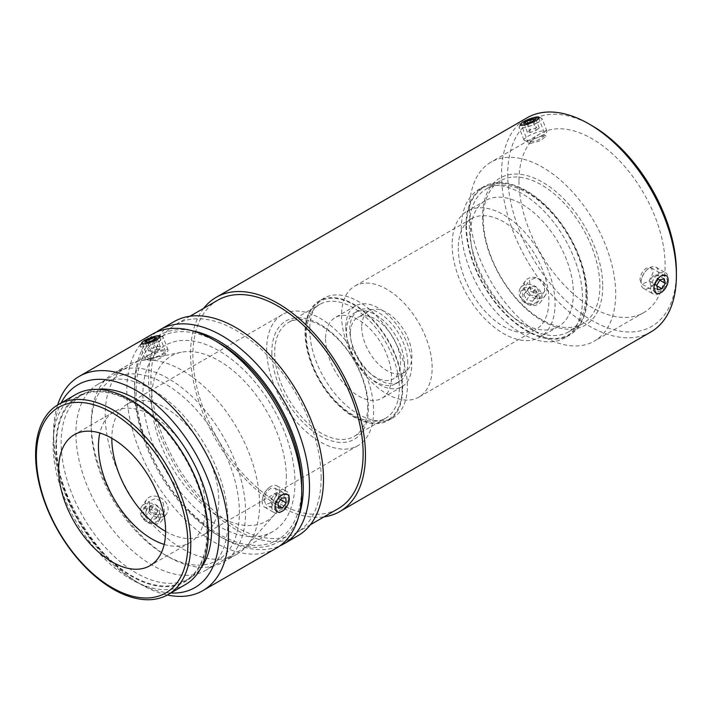 <?xml version="1.0" encoding="UTF-8"?>
<svg xmlns="http://www.w3.org/2000/svg" width="712" height="712" viewBox="0 0 712 712"><rect width="100%" height="100%" fill="white"/><g stroke="black" fill="none" stroke-linecap="round" stroke-linejoin="round"><path stroke-width="0.53" stroke-dasharray="3.56 2.67" d="M640.017 279.798L641.806 283.99L648.899 281.418L653.233 272.162L651.151 267.801L646.327 268.175C642.42 271.005 640.311 274.877 640.017 279.798M469.546 209.47A103.338 59.666 -120 0 0 514.66 313.467A103.338 59.666 -120 0 0 594.289 341.146A103.338 59.666 -120 0 0 615.693 293.842A103.338 59.666 -120 0 0 570.579 189.846A103.338 59.666 -120 0 0 490.951 162.167A103.338 59.666 -120 0 0 469.546 209.47M518.986 180.928A103.338 59.666 -120 0 0 564.1 284.916A103.338 59.666 -120 0 0 643.728 312.604A103.338 59.666 -120 0 0 665.133 265.3A103.338 59.666 -120 0 0 620.019 161.304A103.338 59.666 -120 0 0 540.39 133.616A103.338 59.666 -120 0 0 518.986 180.928M543.63 281.952L544.796 290.959L542.891 292.677C538.495 294.643 534.329 293.611 530.413 289.588L529.514 280.208L536.243 277.609L543.63 281.952M461.314 228.588A85.751 49.511 -120 0 0 498.738 314.882A85.751 49.511 -120 0 0 564.812 337.853A85.751 49.511 -120 0 0 582.576 298.595A85.751 49.511 -120 0 0 545.143 212.31A85.751 49.511 -120 0 0 479.069 189.33A85.751 49.511 -120 0 0 461.314 228.588M465.977 225.891A85.751 49.511 -120 0 0 503.402 312.185A85.751 49.511 -120 0 0 569.475 335.156A85.751 49.511 -120 0 0 587.24 295.907A85.751 49.511 -120 0 0 549.806 209.613A85.751 49.511 -120 0 0 483.733 186.642A85.751 49.511 -120 0 0 465.977 225.891M452.138 244.474A72.775 42.017 -120 0 0 483.902 317.712A72.775 42.017 -120 0 0 539.981 337.212A72.775 42.017 -120 0 0 555.057 303.89A72.775 42.017 -120 0 0 523.293 230.652A72.775 42.017 -120 0 0 467.206 211.161A72.775 42.017 -120 0 0 452.138 244.474M470.481 233.883A72.775 42.017 -120 0 0 502.254 307.121A72.775 42.017 -120 0 0 558.333 326.621A72.775 42.017 -120 0 0 573.4 293.3A72.775 42.017 -120 0 0 541.636 220.061A72.775 42.017 -120 0 0 485.557 200.57A72.775 42.017 -120 0 0 470.481 233.883M341.52 315.425A64.089 37.006 -120 0 0 369.501 379.923A64.089 37.006 -120 0 0 418.887 397.1A64.089 37.006 -120 0 0 432.157 367.757A64.089 37.006 -120 0 0 404.185 303.259A64.089 37.006 -120 0 0 354.798 286.091A64.089 37.006 -120 0 0 341.52 315.425M458.279 248.016A64.089 37.006 -120 0 0 486.252 312.515A64.089 37.006 -120 0 0 535.647 329.692A64.089 37.006 -120 0 0 548.916 300.348A64.089 37.006 -120 0 0 520.944 235.85A64.089 37.006 -120 0 0 471.549 218.682A64.089 37.006 -120 0 0 458.279 248.016M350.384 333.652A35.511 20.497 -120 0 0 365.879 369.386A35.511 20.497 -120 0 0 393.247 378.9A35.511 20.497 -120 0 0 400.598 362.639A35.511 20.497 -120 0 0 385.103 326.906A35.511 20.497 -120 0 0 357.736 317.392A35.511 20.497 -120 0 0 350.384 333.652M361.732 327.102A35.511 20.497 -120 0 0 377.235 362.835A35.511 20.497 -120 0 0 404.594 372.34A35.511 20.497 -120 0 0 411.945 356.089A35.511 20.497 -120 0 0 396.45 320.356A35.511 20.497 -120 0 0 369.083 310.841A35.511 20.497 -120 0 0 361.732 327.102M407.753 363.004A41.002 23.674 -120 0 0 389.856 321.735A41.002 23.674 -120 0 0 358.252 310.752A41.002 23.674 -120 0 0 349.761 329.522A41.002 23.674 -120 0 0 367.659 370.783A41.002 23.674 -120 0 0 399.263 381.774A41.002 23.674 -120 0 0 407.753 363.004M404.487 364.882A41.002 23.674 -120 0 0 386.589 323.622A41.002 23.674 -120 0 0 354.985 312.63A41.002 23.674 -120 0 0 346.495 331.409A41.002 23.674 -120 0 0 364.393 372.67A41.002 23.674 -120 0 0 395.997 383.661A41.002 23.674 -120 0 0 404.487 364.882M325.589 338.903A46.609 26.914 -120 0 0 345.934 385.806A46.609 26.914 -120 0 0 381.855 398.293A46.609 26.914 -120 0 0 391.502 376.959A46.609 26.914 -120 0 0 371.157 330.048A46.609 26.914 -120 0 0 335.236 317.561A46.609 26.914 -120 0 0 325.589 338.903M345.801 327.235A46.609 26.914 -120 0 0 366.146 374.138A46.609 26.914 -120 0 0 402.058 386.625A46.609 26.914 -120 0 0 411.714 365.292A46.609 26.914 -120 0 0 391.369 318.38A46.609 26.914 -120 0 0 355.448 305.893A46.609 26.914 -120 0 0 345.801 327.235M305.065 332.442A69.037 39.863 -120 0 0 335.201 401.915A69.037 39.863 -120 0 0 388.396 420.409A69.037 39.863 -120 0 0 402.698 388.805A69.037 39.863 -120 0 0 372.563 319.332A69.037 39.863 -120 0 0 319.359 300.838A69.037 39.863 -120 0 0 305.065 332.442M309.729 329.745A69.037 39.863 -120 0 0 339.864 399.218A69.037 39.863 -120 0 0 393.06 417.722A69.037 39.863 -120 0 0 407.362 386.118A69.037 39.863 -120 0 0 377.227 316.635A69.037 39.863 -120 0 0 324.031 298.141A69.037 39.863 -120 0 0 309.729 329.745M165.611 531.437A75.632 43.663 -120 0 0 203.116 534.997A75.632 43.663 -120 0 0 218.78 500.376A75.632 43.663 -120 0 0 185.761 424.263A75.632 43.663 -120 0 0 127.484 403.998A75.632 43.663 -120 0 0 111.82 438.263M266.662 349.227A75.632 43.663 -120 0 0 299.681 425.34A75.632 43.663 -120 0 0 357.958 445.605A75.632 43.663 -120 0 0 373.622 410.975A75.632 43.663 -120 0 0 340.612 334.863A75.632 43.663 -120 0 0 282.326 314.597A75.632 43.663 -120 0 0 266.662 349.227M286.34 477.449A95.319 55.029 -120 0 0 250.535 388.04A95.319 55.029 -120 0 0 181.168 352.262A95.319 55.029 -120 0 0 151.531 399.619A95.319 55.029 -120 0 0 199.182 501.542A95.319 55.029 -120 0 0 274.761 514.376A95.319 55.029 -120 0 0 286.34 477.449M259.586 504.194A109.167 63.03 -120 0 0 218.593 401.791A109.167 63.03 -120 0 0 139.151 360.833A109.167 63.03 -120 0 0 127.822 365.087A109.167 63.03 -120 0 0 105.207 415.06A109.167 63.03 -120 0 0 152.858 524.922A109.167 63.03 -120 0 0 236.98 554.167A109.167 63.03 -120 0 0 246.334 546.478A109.167 63.03 -120 0 0 259.586 504.194M217.828 300.179A120.373 69.5 -120 0 0 192.89 355.279A120.373 69.5 -120 0 0 245.435 476.426A120.373 69.5 -120 0 0 338.2 508.671M321.157 477.805A120.373 69.5 -120 0 0 268.611 356.659A120.373 69.5 -120 0 0 175.846 324.414A120.373 69.5 -120 0 0 150.917 379.514A120.373 69.5 -120 0 0 203.463 500.661A120.373 69.5 -120 0 0 296.228 532.905A120.373 69.5 -120 0 0 321.157 477.805M667.616 280.466L663.326 289.748L656.215 292.303L654.399 288.093L654.871 284.862L658.271 278.57L660.763 276.505L663.326 275.651L665.56 276.123L667.616 280.466M536.439 292.187L529.034 287.862L522.297 290.469L523.222 299.814L525.937 302.226L529.265 303.641L532.701 303.882L535.682 302.938L537.587 301.221L536.439 292.187M536.439 117.284L538.583 117.827L533.35 122.081L523.222 124.912L521.166 124.591L522.127 123.301L527.183 120.381L536.439 117.284M530.413 143.441L540.568 140.665L545.784 136.384L543.63 135.814C539.812 136.482 535.753 138.048 531.455 140.531L528.366 143.148L530.413 143.441M367.677 406.329A65.735 37.959 60 0 1 354.069 436.429A65.735 37.959 60 0 1 303.41 418.816A65.735 37.959 60 0 1 274.707 352.654A65.735 37.959 60 0 1 288.324 322.563A65.735 37.959 60 0 1 338.983 340.176A65.735 37.959 60 0 1 367.677 406.329M271.842 352.209A68.316 39.436 -120 0 0 320.142 435.877A68.316 39.436 -120 0 0 368.451 407.985A68.316 39.436 -120 0 0 320.142 324.325A68.316 39.436 -120 0 0 271.842 352.209M306.347 334.391A65.735 37.959 -120 0 0 335.041 400.545A65.735 37.959 -120 0 0 385.699 418.158A65.735 37.959 -120 0 0 399.316 388.067A65.735 37.959 -120 0 0 370.623 321.913A65.735 37.959 -120 0 0 319.964 304.3A65.735 37.959 -120 0 0 306.347 334.391M402.182 388.512A68.316 39.436 60 0 1 353.882 416.395A68.316 39.436 60 0 1 305.582 332.735A68.316 39.436 60 0 1 353.882 304.843A68.316 39.436 60 0 1 402.182 388.512M602.744 286.366A85.022 49.084 60 0 1 542.624 321.076A85.022 49.084 60 0 1 482.496 216.946A85.022 49.084 60 0 1 542.624 182.236A85.022 49.084 60 0 1 602.744 286.366M483.27 218.602A82.45 47.606 -120 0 0 519.262 301.577A82.45 47.606 -120 0 0 582.79 323.666A82.45 47.606 -120 0 0 599.869 285.921A82.45 47.606 -120 0 0 563.877 202.947A82.45 47.606 -120 0 0 500.349 180.857A82.45 47.606 -120 0 0 483.27 218.602M585.958 293.958A82.45 47.606 60 0 1 568.879 331.694A82.45 47.606 60 0 1 505.342 309.604A82.45 47.606 60 0 1 469.359 226.639A82.45 47.606 60 0 1 486.429 188.894A82.45 47.606 60 0 1 549.967 210.983A82.45 47.606 60 0 1 585.958 293.958M466.485 226.194A85.022 49.084 -120 0 0 526.604 330.323A85.022 49.084 -120 0 0 586.724 295.613A85.022 49.084 -120 0 0 526.604 191.484A85.022 49.084 -120 0 0 466.485 226.194M91.216 423.142A109.167 63.03 -120 0 0 168.406 556.837A109.167 63.03 -120 0 0 222.99 562.24A109.167 63.03 -120 0 0 245.595 512.266A109.167 63.03 -120 0 0 197.945 402.413A109.167 63.03 -120 0 0 113.831 373.168A109.167 63.03 -120 0 0 91.216 423.142L91.216 426.728A104.762 60.484 60 0 1 165.3 383.955A104.762 60.484 60 0 1 239.383 512.266A104.762 60.484 60 0 1 165.3 555.04A104.762 60.484 60 0 1 91.216 426.728M650.786 332.014A123.674 71.405 60 0 1 555.485 298.88A123.674 71.405 60 0 1 501.497 174.422A123.674 71.405 60 0 1 527.111 117.8M203.641 308.367A123.674 71.405 -120 0 0 190.558 353.935A123.674 71.405 -120 0 0 235.441 468.051A123.674 71.405 -120 0 0 324.013 516.868M592.064 125.721A119.278 68.868 -120 0 0 507.718 174.422A119.278 68.868 -120 0 0 592.055 320.498A119.278 68.868 -120 0 0 676.4 271.806M174.2 321.557A123.674 71.405 -120 0 0 148.585 378.17A123.674 71.405 -120 0 0 202.573 502.627A123.674 71.405 -120 0 0 297.874 535.762M156.444 332.086A123.674 71.405 -120 0 0 134.595 386.251L134.595 389.838A119.278 68.868 60 0 1 191.706 330.635M134.595 386.251A123.674 71.405 -120 0 0 222.046 537.72A123.674 71.405 -120 0 0 279.869 545.873M298.764 516.058A119.278 68.868 60 0 1 218.931 535.922A119.278 68.868 60 0 1 134.595 389.838M264.099 500.242L265.887 504.434L272.99 501.871L277.315 492.615L275.233 488.254L270.418 488.628C266.502 491.458 264.392 495.329 264.099 500.242M75.908 433.323A107.512 62.078 -120 0 0 122.838 541.521A107.512 62.078 -120 0 0 205.688 570.33A107.512 62.078 -120 0 0 227.956 521.113A107.512 62.078 -120 0 0 181.026 412.916A107.512 62.078 -120 0 0 98.176 384.106A107.512 62.078 -120 0 0 75.908 433.323M142.907 394.644A107.512 62.078 -120 0 0 189.846 502.841A107.512 62.078 -120 0 0 272.696 531.642A107.512 62.078 -120 0 0 294.955 482.424A107.512 62.078 -120 0 0 248.025 374.227A107.512 62.078 -120 0 0 165.175 345.427A107.512 62.078 -120 0 0 142.907 394.644M163.279 502.797L164.445 511.803L162.532 513.53C158.135 515.488 153.979 514.456 150.063 510.424L149.155 501.061L155.883 498.462L163.279 502.797M164.187 544.404A75.632 43.663 -120 0 0 189.748 542.722A75.632 43.663 -120 0 0 205.412 508.092A75.632 43.663 -120 0 0 172.393 431.979A75.632 43.663 -120 0 0 114.116 411.714A75.632 43.663 -120 0 0 99.867 433.012M97.455 389.366A106.417 61.437 -120 0 0 83.171 394.039A106.417 61.437 -120 0 0 61.134 442.748A106.417 61.437 -120 0 0 107.583 549.842A106.417 61.437 -120 0 0 189.588 578.349A106.417 61.437 -120 0 0 200.775 568.318M206.961 532.327A106.417 61.437 -120 0 0 160.511 425.242A106.417 61.437 -120 0 0 78.507 396.726A106.417 61.437 -120 0 0 56.471 445.445A106.417 61.437 -120 0 0 102.92 552.539A106.417 61.437 -120 0 0 184.924 581.045A106.417 61.437 -120 0 0 206.961 532.327M288.743 499.21L284.453 508.493L277.333 511.047L275.526 506.837L275.989 503.607L279.389 497.314L281.881 495.249L284.453 494.395L286.678 494.858L288.743 499.21M157.566 510.931L150.161 506.606L143.424 509.214L144.349 518.558L147.064 520.962L150.392 522.386L153.819 522.626L156.8 521.682L158.714 519.956L157.566 510.931M157.566 336.028L159.71 336.571L154.477 340.817L144.349 343.656L142.293 343.335L143.245 342.045L148.31 339.126L157.566 336.028M150.063 358.376L160.209 355.591L165.433 351.319L163.279 350.749C159.461 351.408 155.394 352.974 151.095 355.448L148.007 358.074L150.063 358.376M57.645 404.977A123.674 71.405 -120 0 0 53.596 433.012L53.596 438.396A117.08 67.596 60 0 1 61.09 402.983M53.596 433.012A123.674 71.405 -120 0 0 141.047 584.481A123.674 71.405 -120 0 0 167.347 594.992M170.8 593.007A117.08 67.596 60 0 1 136.384 581.784A117.08 67.596 60 0 1 53.596 438.396M276.105 548.329A123.674 71.405 60 0 1 180.804 515.194A123.674 71.405 60 0 1 126.816 390.737A123.674 71.405 60 0 1 152.43 334.124M218.94 342.935A117.08 67.596 -120 0 0 136.152 390.737A117.08 67.596 -120 0 0 218.931 534.125A117.08 67.596 -120 0 0 301.719 486.332M185.52 584.508A109.71 63.341 60 0 1 100.979 555.111A109.71 63.341 60 0 1 53.088 444.706A109.71 63.341 60 0 1 75.81 394.484M55.954 445.151A107.138 61.855 -120 0 0 131.72 576.364A107.138 61.855 -120 0 0 207.477 532.629A107.138 61.855 -120 0 0 131.72 401.408A107.138 61.855 -120 0 0 55.954 445.151M145.141 358.341A12.309 2.599 -21.2 0 0 145.123 358.839A12.309 2.599 -21.2 0 0 145.693 359.293A12.309 2.599 -21.2 0 0 155.483 357.566A12.309 2.599 -21.2 0 0 167.97 350.651A12.309 2.599 -21.2 0 0 168.068 350.438A12.309 2.599 -21.2 0 0 168.077 349.93A12.309 2.599 -21.2 0 0 157.717 351.203A12.309 2.599 -21.2 0 0 145.141 358.341M140.273 345.792A12.309 2.599 -21.2 0 0 140.255 346.299A12.309 2.599 -21.2 0 0 151.647 344.653A12.309 2.599 -21.2 0 0 163.199 337.888A12.309 2.599 -21.2 0 0 163.208 337.39A12.309 2.599 -21.2 0 0 162.737 336.972A12.309 2.599 -21.2 0 0 150.793 339.419A12.309 2.599 -21.2 0 0 140.326 345.667A12.309 2.599 -21.2 0 0 140.273 345.792M148.55 350.891L150.997 351.292L156.907 349.254L160.36 346.815L157.904 346.415L151.994 348.453L148.55 350.891L145.043 341.876M147.5 342.276L150.997 351.292M153.409 340.238L156.907 349.254M156.863 337.8L160.36 346.815M155.056 339.081L157.904 346.415M149.351 341.635L151.994 348.453M146.325 509.311A12.309 9.71 -144.9 0 1 146.53 499.628A12.309 9.71 -144.9 0 1 151.398 496.397A12.309 9.71 -144.9 0 1 166.875 504.114A12.309 9.71 -144.9 0 1 166.67 513.788A12.309 9.71 -144.9 0 1 161.802 517.028A12.309 9.71 -144.9 0 1 146.325 509.311M141.457 516.236A12.309 9.71 -144.9 0 1 141.661 506.552A12.309 9.71 -144.9 0 1 151.95 503.304A12.309 9.71 -144.9 0 1 162.007 511.038A12.309 9.71 -144.9 0 1 161.811 520.712A12.309 9.71 -144.9 0 1 151.523 523.97A12.309 9.71 -144.9 0 1 141.457 516.236M142.516 516.876A10.11 7.974 35.1 0 0 155.234 523.222A10.11 7.974 35.1 0 0 159.399 512.604A10.11 7.974 35.1 0 0 146.681 506.268A10.11 7.974 35.1 0 0 142.516 516.876M149.155 511.109L149.484 505.832L154.78 504.488L159.755 508.421L159.426 513.699L154.13 515.043L149.155 511.109L145.657 516.084L150.632 520.018L155.928 518.674L156.257 513.397L151.282 509.463L145.987 510.807L145.657 516.084M145.987 510.807L149.484 505.832M151.282 509.463L154.78 504.488M156.257 513.397L159.755 508.421M155.928 518.674L159.426 513.699M150.632 520.018L154.13 515.043M277.992 486.643A12.309 7.111 120 0 0 277.004 485.842A12.309 7.111 120 0 0 269.75 487.168A12.309 7.111 120 0 0 265.879 491.12A12.309 7.111 120 0 0 262.212 500.224A12.309 7.111 120 0 0 263.689 506.366A12.309 7.111 120 0 0 264.686 507.167A12.309 7.111 120 0 0 275.811 501.898A12.309 7.111 120 0 0 277.992 486.643M287.728 492.268A12.309 7.111 120 0 0 286.731 491.467A12.309 7.111 120 0 0 274.992 497.635A12.309 7.111 120 0 0 273.426 511.99A12.309 7.111 120 0 0 274.423 512.791A12.309 7.111 120 0 0 280.581 512.177A12.309 7.111 120 0 0 289.286 497.101A12.309 7.111 120 0 0 287.728 492.268M278.819 493.906L274.761 494.039L271.076 499.121L271.45 504.069L275.508 503.936L279.193 498.854L278.819 493.906L285.823 497.937M281.756 498.08L274.761 494.039M278.072 503.162L271.076 499.121M278.445 508.11L271.45 504.069M278.25 505.52L275.508 503.936M280.608 499.664L279.193 498.854M641.414 279.558A12.309 7.111 120 0 0 641.085 281.489A12.309 7.111 120 0 0 643.568 288.431A12.309 7.111 120 0 0 647.119 288.858A12.309 7.111 120 0 0 658.03 275.971A12.309 7.111 120 0 0 655.877 267.098A12.309 7.111 120 0 0 652.326 266.671A12.309 7.111 120 0 0 648.623 268.424A12.309 7.111 120 0 0 641.414 279.558M651.142 285.174A12.309 7.111 120 0 0 653.296 294.047A12.309 7.111 120 0 0 659.454 293.442A12.309 7.111 120 0 0 667.758 281.596A12.309 7.111 120 0 0 668.159 278.356A12.309 7.111 120 0 0 665.613 272.723A12.309 7.111 120 0 0 651.142 285.174M649.727 281.169L650.706 285.654L654.996 284.738L658.297 279.318L657.318 274.832L653.038 275.749L649.727 281.169L656.722 285.209M657.701 289.695L650.706 285.654M656.856 285.815L654.996 284.738M659.793 280.181L658.297 279.318M664.314 278.864L657.318 274.832M660.033 279.789L653.038 275.749M529.31 295.48A12.309 9.71 -144.9 0 1 525.403 280.893A12.309 9.71 -144.9 0 1 525.75 280.43A12.309 9.71 -144.9 0 1 541.645 280.457A12.309 9.71 -144.9 0 1 545.552 295.053A12.309 9.71 -144.9 0 1 545.205 295.507A12.309 9.71 -144.9 0 1 529.31 295.48M524.441 302.404A12.309 9.71 -144.9 0 1 520.534 287.817A12.309 9.71 -144.9 0 1 536.777 287.381A12.309 9.71 -144.9 0 1 540.684 301.977A12.309 9.71 -144.9 0 1 524.441 302.404M524.762 302.173A10.11 7.974 35.1 0 0 537.818 302.191A10.11 7.974 35.1 0 0 534.899 289.828A10.11 7.974 35.1 0 0 521.843 289.811A10.11 7.974 35.1 0 0 524.762 302.173M530.146 294.893L527.396 289.597L530.582 285.726L536.51 287.15L539.26 292.454L536.083 296.325L530.146 294.893L526.649 299.877L532.585 301.301L535.762 297.429L533.012 292.125L527.085 290.701L523.899 294.572L526.649 299.877M523.899 294.572L527.396 289.597M527.085 290.701L530.582 285.726M533.012 292.125L536.51 287.15M535.762 297.429L539.26 292.454M532.585 301.301L536.083 296.325M541.067 136.019A12.309 2.599 -21.2 0 0 546.843 131.907A12.309 2.599 -21.2 0 0 546.958 131.195A12.309 2.599 -21.2 0 0 545.543 130.59A12.309 2.599 -21.2 0 0 529.879 135.271A12.309 2.599 -21.2 0 0 523.996 140.095A12.309 2.599 -21.2 0 0 524.566 140.549A12.309 2.599 -21.2 0 0 525.412 140.7A12.309 2.599 -21.2 0 0 541.067 136.019M536.198 123.47A12.309 2.599 -21.2 0 0 542.09 118.646A12.309 2.599 -21.2 0 0 541.609 118.228A12.309 2.599 -21.2 0 0 525.02 122.731A12.309 2.599 -21.2 0 0 519.199 126.923A12.309 2.599 -21.2 0 0 519.128 127.555A12.309 2.599 -21.2 0 0 536.198 123.47M536.216 130.305L539.269 127.955L536.385 127.76L530.449 129.922L527.396 132.272L530.28 132.468L536.216 130.305L532.718 121.289M535.771 118.94L539.269 127.955M533.608 120.604L536.385 127.76M527.797 123.078L530.449 129.922M523.899 123.256L527.396 132.272M526.782 123.452L530.28 132.468M643.728 312.604L594.289 341.146M569.475 335.156L564.812 337.853M558.333 326.621L539.981 337.212M535.647 329.692L418.887 397.1M404.594 372.34L393.247 378.9M358.252 310.752L354.985 312.63M402.058 386.625L381.855 398.293M393.06 417.722L388.396 420.409M357.958 445.605L203.116 534.997M181.168 352.262L139.151 360.833M190.033 316.217L175.846 324.414M656.215 292.303L641.806 283.99M522.297 290.469L529.514 280.208M538.583 117.827L545.784 136.384M385.699 418.158L354.069 436.429M582.79 323.666L568.879 331.694M127.822 365.087L113.831 373.168M165.3 555.04L168.406 556.837M218.931 535.922L222.046 537.72M236.98 554.167L222.99 562.24M500.349 180.857L486.429 188.894M319.964 304.3L288.324 322.563M528.366 143.148L521.166 124.591M544.796 290.959L537.587 301.221M651.151 267.801L665.56 276.123M310.405 524.717L296.228 532.905M274.761 514.376L246.334 546.478M282.326 314.597L127.484 403.998M324.031 298.141L319.359 300.838M355.448 305.893L335.236 317.561M399.263 381.774L395.997 383.661M369.083 310.841L357.736 317.392M471.549 218.682L354.798 286.091M485.557 200.57L467.206 211.161M483.733 186.642L479.069 189.33M540.39 133.616L490.951 162.167M272.696 531.642L205.688 570.33M189.748 542.722L149.947 565.702M83.171 394.039L78.507 396.726M277.333 511.047L265.887 504.434M143.424 509.214L149.155 501.061M159.71 336.571L165.433 351.319M136.384 581.784L141.047 584.481M148.007 358.074L142.284 343.335M164.445 511.803L158.714 519.956M275.233 488.254L286.678 494.858M189.588 578.349L184.924 581.045M114.116 411.714L74.315 434.694M165.175 345.427L98.176 384.106M145.693 359.293A18.468 18.468 0 0 0 167.97 350.651M145.123 358.839L140.255 346.299M141.581 342.979L140.326 345.667M159.995 335.833L162.737 336.972M168.077 349.93L163.208 337.39M146.53 499.628L141.661 506.552M166.67 513.788L161.811 520.712M269.75 487.168A18.468 18.468 0 0 0 262.212 500.224M277.004 485.842L286.731 491.467M289.286 498.898L289.286 497.101M282.13 511.278L280.581 512.177M264.686 507.167L274.423 512.791M648.623 268.424A18.468 18.468 0 0 0 641.085 281.489M643.568 288.431L653.296 294.047M668.159 280.154L668.159 278.356M661.012 292.543L659.454 293.442M655.877 267.098L665.613 272.723M525.403 280.893L520.534 287.817M545.552 295.053L540.684 301.977M524.566 140.549A18.468 18.468 0 0 0 546.843 131.907M546.958 131.195L542.09 118.646M520.463 124.235L519.199 126.923M538.868 117.097L541.609 118.228M523.996 140.095L519.128 127.555"/><path stroke-width="1.07" d="M111.82 438.263A75.632 43.663 -120 0 0 111.82 438.619A75.632 43.663 -120 0 0 165.611 531.437M310.405 524.717L338.2 508.671A120.373 69.5 -120 0 0 363.129 453.571A120.373 69.5 -120 0 0 310.583 332.424A120.373 69.5 -120 0 0 217.828 300.179L190.033 316.217M324.013 516.868A123.674 71.405 -120 0 0 339.847 511.528A123.674 71.405 -120 0 0 365.461 454.915A123.674 71.405 -120 0 0 311.482 330.457A123.674 71.405 -120 0 0 216.172 297.322L527.111 117.8A123.674 71.405 60 0 1 588.949 123.924A123.674 71.405 60 0 1 676.4 275.393L676.4 271.806A119.278 68.868 -120 0 0 592.064 125.721L588.949 123.924M216.172 297.322A123.674 71.405 -120 0 0 203.641 308.367M676.4 275.393A123.674 71.405 60 0 1 650.786 332.014L339.847 511.528M279.869 545.873A123.674 71.405 -120 0 0 283.883 543.843L297.874 535.762A123.674 71.405 -120 0 0 323.488 479.149A123.674 71.405 -120 0 0 269.501 354.692A123.674 71.405 -120 0 0 174.2 321.557L160.209 329.629A123.674 71.405 -120 0 0 156.444 332.086M283.883 543.843A123.674 71.405 -120 0 0 309.498 487.231A123.674 71.405 -120 0 0 255.51 362.764A123.674 71.405 -120 0 0 160.209 329.629M191.706 330.635A119.278 68.868 60 0 1 303.276 487.231A119.278 68.868 60 0 1 298.764 516.058M58.651 469.324A75.632 43.663 -120 0 0 91.661 545.437A75.632 43.663 -120 0 0 149.947 565.702A75.632 43.663 -120 0 0 165.611 531.072A75.632 43.663 -120 0 0 132.592 454.959A75.632 43.663 -120 0 0 74.315 434.694A75.632 43.663 -120 0 0 58.651 469.324M99.867 433.012A75.632 43.663 -120 0 0 98.443 446.344A75.632 43.663 -120 0 0 164.187 544.404M200.775 568.318A106.417 61.437 -120 0 0 211.624 529.639A106.417 61.437 -120 0 0 173.345 431.855A106.417 61.437 -120 0 0 97.455 389.366M167.347 594.992A123.674 71.405 -120 0 0 202.884 590.604A123.674 71.405 -120 0 0 228.499 533.991A123.674 71.405 -120 0 0 174.511 409.534A123.674 71.405 -120 0 0 79.21 376.399A123.674 71.405 -120 0 0 57.645 404.977M61.09 402.983A117.08 67.596 60 0 1 153.997 402.956A117.08 67.596 60 0 1 219.171 533.991A117.08 67.596 60 0 1 170.8 593.007M79.21 376.399L152.43 334.124A123.674 71.405 60 0 1 214.276 340.247A123.674 71.405 60 0 1 301.719 491.716L301.719 486.332A117.08 67.596 -120 0 0 218.94 342.935L214.276 340.247M301.719 491.716A123.674 71.405 60 0 1 276.105 548.329L202.884 590.604M35.6 454.799A109.71 63.341 -120 0 0 83.491 565.212A109.71 63.341 -120 0 0 168.032 594.609A109.71 63.341 -120 0 0 190.754 544.377A109.71 63.341 -120 0 0 142.863 433.973A109.71 63.341 -120 0 0 58.322 404.576A109.71 63.341 -120 0 0 35.6 454.799M187.888 543.932A107.138 61.855 60 0 1 112.131 587.676A107.138 61.855 60 0 1 36.365 456.454A107.138 61.855 60 0 1 112.131 412.72A107.138 61.855 60 0 1 187.888 543.932M58.322 404.576L75.81 394.484A109.71 63.341 60 0 1 160.351 423.871A109.71 63.341 60 0 1 208.242 534.285A109.71 63.341 60 0 1 185.52 584.508L168.032 594.609M141.537 343.086A10.11 2.136 158.8 0 1 141.581 342.979A10.11 2.136 158.8 0 1 150.188 337.844A10.11 2.136 158.8 0 1 159.995 335.833A10.11 2.136 158.8 0 1 160.369 336.598A10.11 2.136 158.8 0 1 150.036 342.454A10.11 2.136 158.8 0 1 141.537 343.086M147.5 342.276L145.043 341.876L148.496 339.437L154.406 337.399L156.863 337.8L153.409 340.238L147.5 342.276M154.406 337.399L155.056 339.081M148.496 339.437L149.351 341.635M288.004 494.92A10.11 5.838 -60 0 1 289.286 498.898A10.11 5.838 -60 0 1 282.13 511.278A10.11 5.838 -60 0 1 276.256 511.127A10.11 5.838 -60 0 1 278.054 498.596A10.11 5.838 -60 0 1 288.004 494.92M281.756 498.08L285.823 497.937L286.188 502.886L282.504 507.976L278.445 508.11L278.072 503.162L281.756 498.08M282.504 507.976L278.25 505.52M286.188 502.886L280.608 499.664M654.186 285.752A10.11 5.838 -60 0 1 662.089 275.5A10.11 5.838 -60 0 1 668.159 280.154A10.11 5.838 -60 0 1 667.829 282.815A10.11 5.838 -60 0 1 661.012 292.543A10.11 5.838 -60 0 1 654.186 285.752M657.701 289.695L656.722 285.209L660.033 279.789L664.314 278.864L665.293 283.358L661.991 288.778L657.701 289.695M661.991 288.778L656.856 285.815M665.293 283.358L659.793 280.181M534.427 121.405A10.11 2.136 158.8 0 1 524.495 124.947A10.11 2.136 158.8 0 1 520.463 124.235A10.11 2.136 158.8 0 1 525.242 120.791A10.11 2.136 158.8 0 1 538.868 117.097A10.11 2.136 158.8 0 1 534.427 121.405M535.771 118.94L532.718 121.289L526.782 123.452L523.899 123.256L526.951 120.906L532.888 118.744L535.771 118.94M532.888 118.744L533.608 120.604M526.951 120.906L527.797 123.078"/></g></svg>
